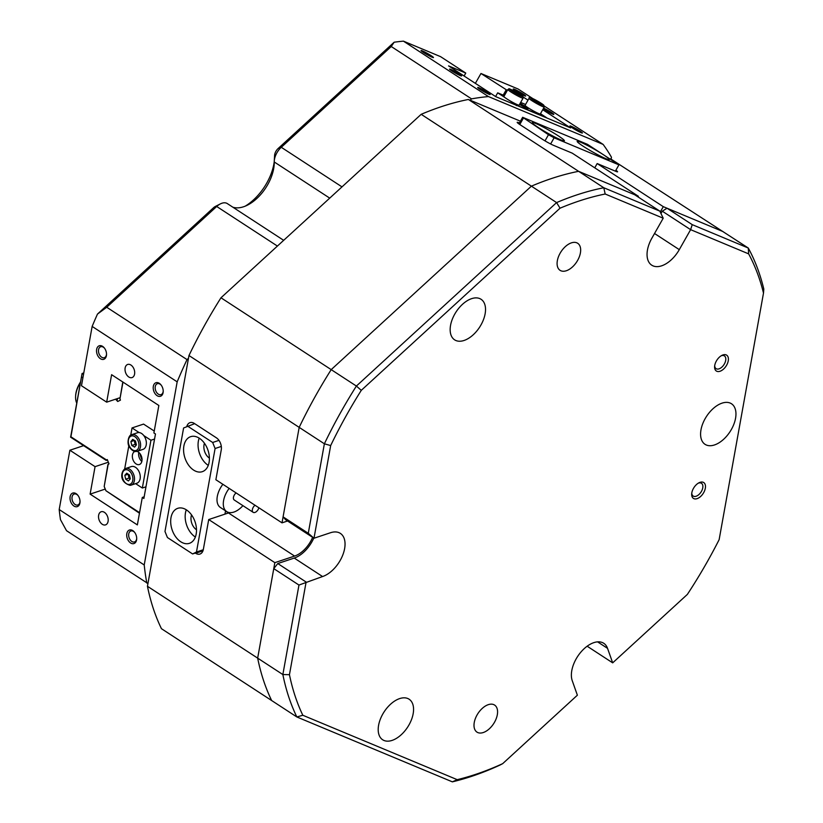 <?xml version="1.0" encoding="UTF-8"?>
<svg xmlns="http://www.w3.org/2000/svg" width="823" height="823" viewBox="0 0 823 823"><rect width="100%" height="100%" fill="white"/><g stroke="black" fill="none" stroke-linecap="round" stroke-linejoin="round"><path stroke-width="1.23" d="M558.323 135.877A18.445 1.595 29.6 0 0 541.709 126.31A18.445 1.595 29.6 0 0 532.306 122.617A18.445 1.595 29.6 0 0 538.376 127.555A18.445 1.595 29.6 0 0 554.99 137.112A18.445 1.595 29.6 0 0 564.393 140.815A18.445 1.595 29.6 0 0 558.323 135.877M603.197 154.59A18.445 1.595 29.6 0 0 586.583 145.033A18.445 1.595 29.6 0 0 577.18 141.33A18.445 1.595 29.6 0 0 583.25 146.278A18.445 1.595 29.6 0 0 599.864 155.835A18.445 1.595 29.6 0 0 609.267 159.528A18.445 1.595 29.6 0 0 603.197 154.59M545.001 140.867L548.488 134.725L554.126 137.811L618.937 164.857L587.447 144.334L522.636 117.288L548.488 134.725M523.294 118.296L519.776 124.51M554.126 137.811L550.628 143.984M615.367 171.153L618.937 164.857M518.881 123.903L522.636 117.288M720.032 371.255A9.454 5.473 -56.9 0 1 714.611 366.544A9.454 5.473 -56.9 0 1 721.874 355.402A9.454 5.473 -56.9 0 1 722.964 354.929A9.454 5.473 -56.9 0 1 728.252 360.844A9.454 5.473 -56.9 0 1 720.032 371.255M714.693 365.741A7.613 4.403 123.1 0 0 716.082 368.653A7.613 4.403 123.1 0 0 719.055 368.838A7.613 4.403 123.1 0 0 725.042 362.583A7.613 4.403 123.1 0 0 724.394 355.896A7.613 4.403 123.1 0 0 721.421 355.701A7.613 4.403 123.1 0 0 721.164 355.793M697.112 498.645A9.454 5.473 -56.9 0 1 691.69 493.934A9.454 5.473 -56.9 0 1 698.953 482.792A9.454 5.473 -56.9 0 1 700.044 482.329A9.454 5.473 -56.9 0 1 705.332 488.234A9.454 5.473 -56.9 0 1 697.112 498.645M691.773 493.131A7.613 4.403 123.1 0 0 693.161 496.043A7.613 4.403 123.1 0 0 696.135 496.238A7.613 4.403 123.1 0 0 702.122 489.983A7.613 4.403 123.1 0 0 701.474 483.296A7.613 4.403 123.1 0 0 698.501 483.101A7.613 4.403 123.1 0 0 698.243 483.194M146.823 583.054A336.648 195.01 123.1 0 1 144.22 564.969L59.194 509.54A336.648 195.01 123.1 0 0 60.47 519.663L66.529 530.712L147.945 583.528L188.971 355.526A336.648 195.01 -56.9 0 1 220.976 297.782L421.181 114.315L531.401 186.163A336.648 195.01 123.1 0 1 578.59 171.318L603.784 187.747L659.83 211.13L634.636 194.712L578.59 171.318A336.648 195.01 123.1 0 0 551.276 178.612A336.648 195.01 123.1 0 0 531.401 186.163L556.595 202.581A336.648 195.01 -56.9 0 1 576.47 195.03A336.648 195.01 -56.9 0 1 603.784 187.747L605.183 194.012L663.204 218.218L651.867 238.197A25.359 14.691 123.1 0 0 651.723 265.171A25.359 14.691 123.1 0 0 661.641 265.819A25.359 14.691 123.1 0 0 679.294 249.636L690.62 229.658L662.278 211.182L667.042 208.229L692.236 224.648L748.282 248.032A336.648 195.01 -56.9 0 1 763.806 289.038L763.497 293.081A332.039 192.345 123.1 0 0 748.642 253.865L690.62 229.658L692.236 224.648M471.6 298.656A24.206 14.022 123.1 0 0 452.578 318.563A24.206 14.022 123.1 0 0 454.625 339.848A24.206 14.022 123.1 0 0 464.079 340.465A24.206 14.022 123.1 0 0 483.111 320.559A24.206 14.022 123.1 0 0 481.064 299.284A24.206 14.022 123.1 0 0 471.6 298.656M399.649 698.593A24.206 14.022 123.1 0 0 380.617 718.489A24.206 14.022 123.1 0 0 382.664 739.774A24.206 14.022 123.1 0 0 392.129 740.391A24.206 14.022 123.1 0 0 411.15 720.485A24.206 14.022 123.1 0 0 409.103 699.211A24.206 14.022 123.1 0 0 399.649 698.593M566.368 270.736A16.141 9.351 -56.9 0 1 560.062 270.325A16.141 9.351 -56.9 0 1 558.704 256.138A16.141 9.351 -56.9 0 1 571.388 242.867A16.141 9.351 -56.9 0 1 577.695 243.279A16.141 9.351 -56.9 0 1 579.053 257.465A16.141 9.351 -56.9 0 1 566.368 270.736M483.276 732.532A16.141 9.351 -56.9 0 1 476.97 732.12A16.141 9.351 -56.9 0 1 475.612 717.934A16.141 9.351 -56.9 0 1 488.296 704.663A16.141 9.351 -56.9 0 1 494.602 705.074A16.141 9.351 -56.9 0 1 495.971 719.261A16.141 9.351 -56.9 0 1 483.276 732.532M722.028 403.147A24.206 14.022 123.1 0 0 703.007 423.053A24.206 14.022 123.1 0 0 705.044 444.327A24.206 14.022 123.1 0 0 714.508 444.945A24.206 14.022 123.1 0 0 733.54 425.049A24.206 14.022 123.1 0 0 731.493 403.764A24.206 14.022 123.1 0 0 722.028 403.147M605.183 194.012A332.039 192.345 123.1 0 0 578.908 201.069A332.039 192.345 123.1 0 0 560.041 208.198L361.287 390.339A332.039 192.345 123.1 0 0 330.671 445.572L313.995 538.232L285.653 519.755L283.081 516.875L308.275 533.294L324.375 443.792A336.648 195.01 -56.9 0 1 356.39 386.049L331.196 369.63A336.648 195.01 123.1 0 0 299.181 427.374L324.375 443.792L330.671 445.572M361.287 390.339L356.39 386.049L556.595 202.581L560.041 208.198M587.149 646.209L612.682 662.854L687.37 594.401A332.039 192.345 123.1 0 0 719.137 539.651L763.497 293.081M663.204 218.218L659.83 211.13M273.771 568.631L277.773 563.549L306.115 582.026L289.449 674.685L282.855 674.551L298.965 585.05L273.771 568.631L257.661 658.133A336.648 195.01 123.1 0 0 271.652 700.538L296.846 716.967A336.648 195.01 -56.9 0 1 282.855 674.551L257.661 658.133A336.648 195.01 123.1 0 0 271.652 700.538L161.442 628.69A336.648 195.01 -56.9 0 1 147.451 586.285L147.945 583.528M277.773 563.549L294.243 558.066L322.575 576.542L298.965 585.05M502.688 763.651L499.89 765.112A336.648 195.01 -56.9 0 1 452.362 781.85L296.846 716.967L302.823 715.259L457.218 779.669A332.039 192.345 123.1 0 0 502.688 763.651L577.376 695.198L572.252 680.714A25.359 14.691 123.1 0 1 580.729 652.289A25.359 14.691 123.1 0 1 603.753 643.288A25.359 14.691 123.1 0 1 607.549 648.359L612.682 662.854M457.218 779.669L452.362 781.85M289.449 674.685A332.039 192.345 123.1 0 0 302.823 715.259M610.512 158.777L748.282 248.032L748.642 253.865M322.575 576.542A25.359 14.691 123.1 0 0 342.512 555.69A25.359 14.691 123.1 0 0 340.372 533.397A25.359 14.691 123.1 0 0 330.455 532.748L313.995 538.232L308.275 533.294M660.962 213.517L662.278 211.182M660.252 212.036L663.297 206.666L723.088 231.613L667.042 208.229M294.243 558.066A25.359 14.691 123.1 0 0 313.789 538.098M188.971 355.526L299.181 427.374L283.081 516.875M220.976 297.782L331.196 369.63L531.401 186.163L331.196 369.63A336.648 195.01 123.1 0 0 299.181 427.374L282.011 522.852L287.556 521M70.14 496.66A7.15 4.712 71.6 0 1 77.835 495.261A7.15 4.712 71.6 0 1 80.016 501.814A7.15 4.712 71.6 0 1 79.903 503.028A7.15 4.712 71.6 0 1 73.905 506.011A7.15 4.712 71.6 0 1 70.14 496.66M78.062 495.559A5.761 3.796 -108.4 0 0 74.183 494.047A5.761 3.796 -108.4 0 0 72.074 496.948A5.761 3.796 -108.4 0 0 73.525 502.925A5.761 3.796 -108.4 0 0 77.825 504.983A5.761 3.796 -108.4 0 0 79.944 502.081A5.761 3.796 -108.4 0 0 80.026 501.444M126.824 533.613A7.15 4.712 71.6 0 1 134.519 532.214A7.15 4.712 71.6 0 1 136.7 538.767A7.15 4.712 71.6 0 1 136.577 539.97A7.15 4.712 71.6 0 1 130.59 542.964A7.15 4.712 71.6 0 1 126.824 533.613M134.746 532.512A5.761 3.796 -108.4 0 0 130.867 530.989A5.761 3.796 -108.4 0 0 128.748 533.901A5.761 3.796 -108.4 0 0 130.209 539.878A5.761 3.796 -108.4 0 0 134.509 541.935A5.761 3.796 -108.4 0 0 136.628 539.024A5.761 3.796 -108.4 0 0 136.711 538.386M153.325 386.316A7.15 4.712 71.6 0 1 161.02 384.917A7.15 4.712 71.6 0 1 163.211 391.47A7.15 4.712 71.6 0 1 163.088 392.674A7.15 4.712 71.6 0 1 157.09 395.668A7.15 4.712 71.6 0 1 153.325 386.316M161.246 385.215A5.761 3.796 -108.4 0 0 157.368 383.693A5.761 3.796 -108.4 0 0 155.259 386.604A5.761 3.796 -108.4 0 0 156.709 392.581A5.761 3.796 -108.4 0 0 161.01 394.639A5.761 3.796 -108.4 0 0 163.129 391.727A5.761 3.796 -108.4 0 0 163.211 391.09M96.641 349.364A7.15 4.712 71.6 0 1 104.336 347.964A7.15 4.712 71.6 0 1 106.527 354.518A7.15 4.712 71.6 0 1 106.404 355.721A7.15 4.712 71.6 0 1 100.416 358.715A7.15 4.712 71.6 0 1 96.641 349.364M104.562 348.263A5.761 3.796 -108.4 0 0 100.684 346.75A5.761 3.796 -108.4 0 0 98.575 349.652A5.761 3.796 -108.4 0 0 100.025 355.629A5.761 3.796 -108.4 0 0 104.336 357.686A5.761 3.796 -108.4 0 0 106.445 354.785A5.761 3.796 -108.4 0 0 106.527 354.147M423.382 52.425A7.15 0.617 -150.4 0 1 421.026 50.573A7.15 0.617 -150.4 0 1 424.431 51.828A7.15 0.617 -150.4 0 1 431.108 55.655A7.15 0.617 -150.4 0 1 433.412 57.6A7.15 0.617 -150.4 0 1 429.575 56.005A7.15 0.617 -150.4 0 1 423.382 52.425M480.066 89.378A7.15 0.617 -150.4 0 1 477.71 87.526A7.15 0.617 -150.4 0 1 481.116 88.781A7.15 0.617 -150.4 0 1 487.792 92.608A7.15 0.617 -150.4 0 1 490.096 94.552A7.15 0.617 -150.4 0 1 486.249 92.958A7.15 0.617 -150.4 0 1 480.066 89.378M572.304 127.863A7.15 0.617 -150.4 0 1 569.948 126.012A7.15 0.617 -150.4 0 1 573.353 127.256A7.15 0.617 -150.4 0 1 580.03 131.083A7.15 0.617 -150.4 0 1 582.334 133.038A7.15 0.617 -150.4 0 1 578.487 131.443A7.15 0.617 -150.4 0 1 572.304 127.863M515.62 90.911A7.15 0.617 -150.4 0 1 513.264 89.059A7.15 0.617 -150.4 0 1 516.669 90.314A7.15 0.617 -150.4 0 1 523.346 94.141A7.15 0.617 -150.4 0 1 525.65 96.085A7.15 0.617 -150.4 0 1 521.803 94.491A7.15 0.617 -150.4 0 1 515.62 90.911M391.244 46.52L281.281 147.296A13.837 8.014 123.1 0 0 274.481 159.292A13.837 8.014 123.1 0 0 274.265 161.041L274.584 155.434A6.913 4.012 -56.9 0 1 274.697 154.559A6.913 4.012 -56.9 0 1 278.092 148.562L394.145 42.22L391.244 46.52L471.538 98.873L470.098 100.19L520.424 121.187M274.265 161.041A13.837 8.014 123.1 0 0 274.244 161.966A34.587 20.04 -56.9 0 1 274.203 164.281A34.587 20.04 -56.9 0 1 273.678 168.664A34.587 20.04 -56.9 0 1 247.63 205.05A34.587 20.04 -56.9 0 1 243.618 206.748A34.587 20.04 -56.9 0 1 232.837 207.18M245.244 206.141A41.5 24.042 123.1 0 0 273.894 163.931A41.5 24.042 123.1 0 0 274.244 161.617M459.327 74.08A6.913 0.597 29.6 0 0 453.103 70.49A6.913 0.597 29.6 0 0 449.574 69.101A6.913 0.597 29.6 0 0 451.848 70.953A6.913 0.597 29.6 0 0 458.082 74.543A6.913 0.597 29.6 0 0 461.61 75.932A6.913 0.597 29.6 0 0 459.327 74.08M543.221 108.862A6.913 0.597 29.6 0 0 544.085 109.438A6.913 0.597 29.6 0 0 550.309 113.029A6.913 0.597 29.6 0 0 553.838 114.418A6.913 0.597 29.6 0 0 551.564 112.556A6.913 0.597 29.6 0 0 543.622 108.152M108.08 521.391A6.913 4.557 -108.4 0 0 106.342 514.221A6.913 4.557 -108.4 0 0 101.167 511.752A6.913 4.557 -108.4 0 0 98.637 515.239A6.913 4.557 -108.4 0 0 100.375 522.41A6.913 4.557 -108.4 0 0 105.55 524.879A6.913 4.557 -108.4 0 0 108.08 521.391M134.581 374.095A6.913 4.557 -108.4 0 0 132.842 366.924A6.913 4.557 -108.4 0 0 127.678 364.455A6.913 4.557 -108.4 0 0 125.137 367.943A6.913 4.557 -108.4 0 0 126.886 375.113A6.913 4.557 -108.4 0 0 132.05 377.582A6.913 4.557 -108.4 0 0 134.581 374.095M421.181 114.315A336.648 195.01 -56.9 0 1 468.369 99.47L470.098 100.19M638.01 196.903L638.37 196.265L578.59 171.318L468.369 99.47M195.288 553.046L195.617 553.262A9.228 6.07 -108.4 0 0 199.958 554.054A9.228 6.07 -108.4 0 0 203.343 549.404L208.713 519.55L228.465 512.966L294.593 556.07L274.841 562.654L257.661 658.133L147.451 586.285M532.985 98.698L518.109 88.997L480.961 73.494L507.328 90.407M523.13 97.001L528.016 100.139M542.727 109.726L570.586 127.884L495.806 96.682L448.566 65.891L465.767 73.072L440.572 56.643L403.435 41.15L488.461 96.579L603.125 144.416L544.415 106.146M480.961 73.494L475.365 83.36M403.435 41.15A336.648 195.01 123.1 0 0 394.145 42.22M488.461 96.579A336.648 195.01 123.1 0 0 471.538 98.873M519.406 122.987L518.912 122.771A9.228 0.802 29.6 0 0 517.183 122.329A9.228 0.802 29.6 0 0 520.218 124.798L542.264 139.169A9.228 0.802 29.6 0 0 553.55 145.352L572.242 153.16L638.37 196.265M108.348 462.217L95.067 466.651L90.118 494.119L137.359 524.909L142.297 497.442L143.871 498.471L155.475 433.978L153.901 432.949L158.849 405.482L111.609 374.691L106.671 402.159L81.477 385.74L92.145 326.422L177.171 381.841A336.648 195.01 123.1 0 1 187.027 359.6L106.733 307.257L97.464 314.098A336.648 195.01 123.1 0 0 92.145 326.422M97.464 314.098L213.507 207.756A6.913 4.012 -56.9 0 1 215.317 206.47L220.317 203.919A13.837 8.014 123.1 0 0 216.696 206.48L106.733 307.257M59.194 509.54L69.873 450.232L83.607 445.654M611.139 159.045L611.468 157.255A336.648 195.01 123.1 0 0 603.125 144.416M90.118 494.119L105.251 489.078M142.297 497.442L144.169 496.814M106.671 402.159L120.096 397.684M465.767 73.072L464.1 76.014M95.067 466.651L69.873 450.232M294.593 556.07A23.054 13.353 123.1 0 0 312.627 537.337M506.155 89.923L503.192 95.139M188.477 358.283L187.027 359.6M144.22 564.969L177.171 381.841M274.841 562.654L208.713 519.55M282.011 522.852L215.873 479.737L221.253 449.883A9.228 6.07 -108.4 0 0 216.387 437.815L194.341 423.444A9.228 6.07 -108.4 0 0 189.99 422.652A9.228 6.07 -108.4 0 0 186.831 426.376M225.512 511.032L228.465 512.966M594.751 167.83L597.169 163.561L615.871 171.359A9.228 0.802 29.6 0 0 617.589 171.801A9.228 0.802 29.6 0 0 615.892 170.238M597.169 163.561L663.297 206.666M283.678 240.326L227.323 203.59A13.837 8.014 123.1 0 0 220.317 203.919M80.469 382.489A20.75 12.026 123.1 0 0 75.603 396.326L75.644 395.585A19.834 11.491 -56.9 0 1 80.572 381.934M75.603 396.326A20.75 12.026 123.1 0 0 76.755 403.116M122.977 382.098L119.952 398.877L120.456 400.132L117.72 401.49L115.59 399.186M119.952 398.877L122.781 381.975M117.422 398.569L117.216 400.245M108.194 464.223L104.192 486.465L107.906 464.635L108.996 463.822L107.278 459.563L106.188 460.376L70.624 437.188L82.084 373.498L83.514 374.424M107.432 459.954L106.188 460.376M83.781 372.932L82.084 373.498L70.912 436.776L106.476 459.954M82.897 377.86L81.662 377.057M104.192 486.465L105.92 490.724L139.56 512.657M139.468 513.202L105.92 490.724M193.621 470.098A18.445 12.15 -108.4 0 0 202.314 471.672A18.445 12.15 -108.4 0 0 209.309 456.487A18.445 12.15 -108.4 0 0 199.351 438.248A18.445 12.15 -108.4 0 0 190.648 436.674A18.445 12.15 -108.4 0 0 183.663 451.848A18.445 12.15 -108.4 0 0 193.621 470.098M199.187 438.145A18.445 12.15 -108.4 0 0 208.106 465.262A18.445 12.15 -108.4 0 0 208.27 465.365M209.392 458.102L209.392 458.102A10.143 6.687 -108.4 0 1 204.454 443.278M180.731 541.75A18.445 12.15 -108.4 0 0 189.424 543.324A18.445 12.15 -108.4 0 0 196.409 528.15A18.445 12.15 -108.4 0 0 186.461 509.9A18.445 12.15 -108.4 0 0 177.758 508.326A18.445 12.15 -108.4 0 0 170.773 523.51A18.445 12.15 -108.4 0 0 180.731 541.75M186.296 509.797A18.445 12.15 -108.4 0 0 195.216 536.925A18.445 12.15 -108.4 0 0 195.37 537.028M196.502 529.755L196.502 529.755A10.143 6.687 -108.4 0 1 191.564 514.931M242.919 505.651A18.445 10.689 -56.9 0 1 226.695 511.587L220.399 507.482A18.445 10.689 -56.9 0 1 217.303 496.423A18.445 10.689 -56.9 0 1 222.868 484.294M194.67 423.66L183.601 427.981L164.981 531.483L167.419 537.522L192.603 553.941L196.471 552.017L215.091 448.514L212.663 442.476L187.469 426.057M212.663 442.476L218.969 440.377M203.086 550.453L192.603 553.941M221.305 446.436L215.091 448.514M196.471 552.017L203.271 549.743M224.946 514.138L225.543 510.836M255.007 505.25A4.609 2.675 123.1 0 0 252.445 509.231A4.609 2.675 123.1 0 0 253.145 512.317A4.609 2.675 123.1 0 0 256.354 511.639A4.609 2.675 123.1 0 0 258.864 507.76M236.108 492.926A4.609 2.675 123.1 0 0 233.547 496.907A4.609 2.675 123.1 0 0 234.257 500.003L253.145 512.317M226.695 511.587A18.445 10.689 -56.9 0 1 223.877 499.222A18.445 10.689 -56.9 0 1 229.164 488.399M134.931 451.436A6.913 4.557 -108.4 0 0 132.39 457.166A6.913 4.557 -108.4 0 0 136.114 463.946A6.913 4.557 -108.4 0 0 139.375 464.532A6.913 4.557 -108.4 0 0 141.998 458.843A6.913 4.557 -108.4 0 0 138.264 452.002A6.913 4.557 -108.4 0 0 136.916 451.385M145.969 486.805L142.338 488.018L135.62 483.636M124.664 468.945L128.872 445.582M130.754 435.11L132.04 427.929L139.159 432.569M154.24 431.046L143.562 424.092L132.04 427.929M143.819 435.604L150.938 440.243L142.338 488.018M154.57 439.04L150.938 440.243M142.04 459.687A12.684 8.353 71.6 0 1 140.044 453.699M141.834 461.456A6.913 4.557 71.6 0 1 138.809 452.403M134.334 440.346L135.126 444.379L136.268 445.058A3.457 2.274 71.6 0 1 135.373 444.081A3.457 2.274 71.6 0 1 134.663 442.445A3.457 2.274 71.6 0 1 134.602 440.511M144.22 436.169A8.765 5.771 71.6 0 1 143.007 449.368L137.246 451.292A8.765 5.771 71.6 0 0 138.459 438.093A8.765 5.771 71.6 0 0 131.701 434.667L137.462 432.744A8.765 5.771 71.6 0 1 144.22 436.169M132.719 439.389L135.466 441.025L136.402 444.883L134.591 447.115L131.834 445.48L130.898 441.612L132.719 439.389M135.126 444.379L131.834 445.48M134.19 440.511L130.898 441.612M125.621 468.503C121.526 469.923 117.936 481.63 130.075 485.344L131.155 485.128A8.765 5.771 71.6 0 0 134.067 475.673A8.765 5.771 71.6 0 0 126.547 468.318A8.765 5.771 71.6 0 0 125.621 468.503L131.382 466.579A8.765 5.771 71.6 0 1 132.308 466.394A8.765 5.771 71.6 0 1 139.828 473.75A8.765 5.771 71.6 0 1 136.916 483.204L131.155 485.128A8.765 5.771 71.6 0 1 130.229 485.313M128.511 474.367A3.457 2.274 71.6 0 0 128.542 476.167A3.457 2.274 71.6 0 0 130.229 478.914L128.964 478.101L128.193 474.161M130.291 478.852L128.398 480.961L125.672 479.202L124.829 475.324L126.721 473.215L129.458 474.974L130.291 478.852M128.964 478.101L125.672 479.202M128.131 474.233L124.829 475.324M519.529 104.418A6.913 0.597 29.6 0 0 528.119 108.646A6.913 0.597 29.6 0 0 525.835 106.795A6.913 0.597 29.6 0 0 520.085 103.461M516.33 105.622L516.587 105.159L509.468 100.519M504.808 97.474L497.689 92.845L504.376 95.622M495.59 96.548L497.689 92.845M520.661 102.422L525.568 104.47M540.474 113.708L546.503 117.638L516.587 105.159M544.281 106.99L540.31 113.986A8.765 0.761 -150.4 0 1 534.096 111.3A8.765 0.761 -150.4 0 1 525.722 106.095A8.765 0.761 -150.4 0 1 525.074 105.334L529.035 98.338A8.765 0.761 -150.4 0 0 529.683 99.099A8.765 0.761 -150.4 0 0 538.057 104.305A8.765 0.761 -150.4 0 0 544.281 106.99L543.447 104.871C539.404 101.939 528.201 95.324 529.035 98.338M537.594 101.476L540.042 103.482L534.045 100.046L537.594 101.476L537.265 102.062M510.435 101.075A8.765 0.761 -150.4 0 1 503.882 96.497L507.853 89.501A8.765 0.761 -150.4 0 0 514.396 94.089A8.765 0.761 -150.4 0 0 523.089 98.143L519.128 105.138A8.765 0.761 -150.4 0 1 510.435 101.075M518.778 94.604L512.811 91.158L518.778 94.604M516.196 93.277L516.525 92.711M654.532 233.506L679.294 249.636M597.58 641.858L607.549 648.359M278.092 148.562L281.281 147.296L341.998 186.883M202.972 550.813L195.617 553.262M518.449 123.584L518.912 122.771M277.413 246.067L216.696 206.48L213.507 207.756M329.725 198.127L274.244 161.966M130.188 447.496A7.613 5.01 -108.4 0 0 137.708 449.296A7.613 5.01 -108.4 0 0 137.112 439.009A7.613 5.01 -108.4 0 0 129.602 437.198A7.613 5.01 -108.4 0 0 130.188 447.496M125.96 469.707A7.613 5.01 -108.4 0 0 122.483 477.474A7.613 5.01 -108.4 0 0 129.16 484.469A7.613 5.01 -108.4 0 0 132.647 476.702A7.613 5.01 -108.4 0 0 125.96 469.707M531.164 98.575A7.613 0.658 29.6 0 0 539.919 103.873A7.613 0.658 29.6 0 0 543.283 104.758A7.613 0.658 29.6 0 0 534.538 99.46A7.613 0.658 29.6 0 0 531.164 98.575M516.967 92.598A7.613 0.658 29.6 0 0 509.478 89.038A7.613 0.658 29.6 0 0 515.105 93.05A7.613 0.658 29.6 0 0 522.595 96.62A7.613 0.658 29.6 0 0 516.967 92.598M131.701 434.667C128.429 434.709 126.289 444.276 130.055 447.856C132.256 450.87 134.653 452.012 137.246 451.292M523.089 98.143C522.677 96.281 525.321 97.834 516.978 92.598C505.507 86.61 510.27 89.275 507.853 89.501"/></g></svg>
